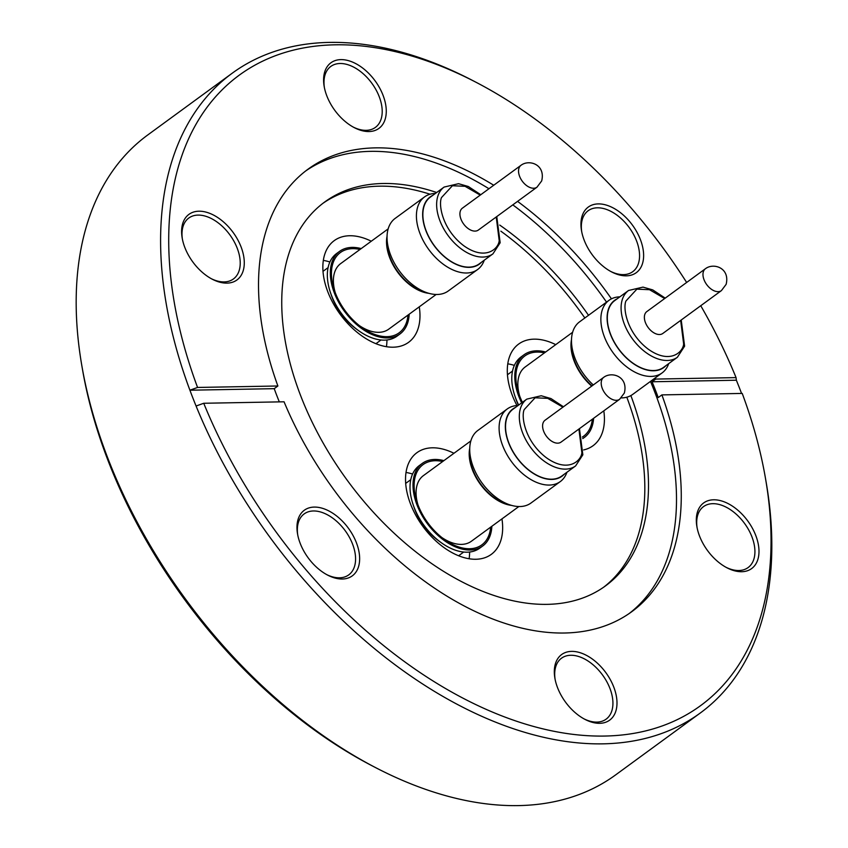 <?xml version="1.0" encoding="UTF-8"?>
<svg xmlns="http://www.w3.org/2000/svg" width="848" height="848" viewBox="0 0 848 848"><rect width="100%" height="100%" fill="white"/><g stroke="black" fill="none" stroke-linecap="round" stroke-linejoin="round"><path stroke-width="1.27" d="M514.354 365.403A62.985 38.701 53.8 0 0 507.782 363.824M516.962 405.545A62.985 38.701 -126.2 0 1 512.436 395.687A62.985 38.701 -126.2 0 1 518.679 344.044A62.985 38.701 -126.2 0 1 555.737 344.627M518.435 405.238A44.827 27.539 -126.2 0 1 516.803 401.411A44.827 27.539 -126.2 0 1 515.913 398.984L514.937 396.143A51.166 31.44 -126.2 0 1 521.032 356.966L524.022 354.782A51.166 31.44 -126.2 0 1 545.646 352.005M518.679 405.058A51.166 31.44 -126.2 0 1 515.955 398.92A51.166 31.44 -126.2 0 1 514.937 396.143M593.6 418.308A51.166 31.44 -126.2 0 1 584.431 437.388A51.166 31.44 -126.2 0 1 582.735 438.49M521.668 402.874A51.166 31.44 -126.2 0 1 518.944 396.726A51.166 31.44 -126.2 0 1 524.022 354.782M522.41 402.334A49.725 30.549 -126.2 0 1 519.941 396.716A49.725 30.549 -126.2 0 1 518.955 394.023A49.725 30.549 -126.2 0 1 544.437 352.885M572.623 332.278L525.188 366.972A40.64 24.974 53.8 0 0 519.729 396.154M591.703 386.116A40.64 24.974 -126.2 0 1 574.276 361.439A40.64 24.974 -126.2 0 1 571.51 339.56M592.042 385.872A40.354 24.793 -126.2 0 1 574.658 361.301A40.354 24.793 -126.2 0 1 571.52 342.253M668.701 363.622A44.965 27.634 -126.2 0 1 662.076 372.929A44.965 27.634 -126.2 0 1 651.041 376.417A44.965 27.634 -126.2 0 1 604.529 337.197A44.965 27.634 -126.2 0 1 608.991 300.33A44.965 27.634 -126.2 0 1 619.867 296.842M608.991 300.33L579.619 321.805A44.965 27.634 53.8 0 0 593.293 384.96M621.224 397.903A44.965 27.634 53.8 0 0 621.669 397.903A44.965 27.634 53.8 0 0 632.703 394.405L662.076 372.929M665.987 365.605A41.637 25.588 -126.2 0 1 610.496 334.472A41.637 25.588 -126.2 0 1 617.153 298.825M677.393 357.262L663.624 367.332A41.361 25.419 -126.2 0 1 653.479 370.544A41.361 25.419 -126.2 0 1 614.164 341.871A41.361 25.419 -126.2 0 1 614.789 300.552L628.559 290.482A41.361 25.419 -126.2 0 0 621.966 300.701A41.361 25.419 -126.2 0 0 633.138 339.794A41.361 25.419 -126.2 0 0 667.238 360.474A41.361 25.419 -126.2 0 0 677.393 357.262L684.612 346.164L681.22 320.003M721.415 290.61L662.807 333.465A13.547 8.321 -126.2 0 1 659.479 334.525A13.547 8.321 -126.2 0 1 646.611 325.123A13.547 8.321 -126.2 0 1 646.812 311.598L705.419 268.731A13.547 8.321 -126.2 0 0 703.469 271.413A13.547 8.321 -126.2 0 0 706.617 284.483A13.547 8.321 -126.2 0 0 718.086 291.659A13.547 8.321 -126.2 0 0 721.415 290.61L726.121 284.366C730.234 267.936 713.581 262.414 705.419 268.731M329.904 261.99A62.985 38.701 53.8 0 0 323.342 260.4M419.272 306.828A62.985 38.701 -126.2 0 1 408.598 342.316A62.985 38.701 -126.2 0 1 327.985 292.263A62.985 38.701 -126.2 0 1 334.239 240.631A62.985 38.701 -126.2 0 1 371.286 241.214M409.181 314.205A51.166 31.44 -126.2 0 1 399.98 333.974L396.991 336.158A51.166 31.44 -126.2 0 1 357.814 330.084L355.397 328.303A44.827 27.539 -126.2 0 1 332.352 297.998A44.827 27.539 -126.2 0 1 331.462 295.57L330.497 292.73A51.166 31.44 -126.2 0 1 336.582 253.552L339.571 251.368A51.166 31.44 -126.2 0 1 361.206 248.591M357.814 330.084A51.166 31.44 -126.2 0 1 331.504 295.496A51.166 31.44 -126.2 0 1 330.497 292.73M399.98 333.974A51.166 31.44 -126.2 0 1 334.494 293.313A51.166 31.44 -126.2 0 1 339.571 251.368M407.983 315.085A49.725 30.549 -126.2 0 1 361.057 326.904A49.725 30.549 -126.2 0 1 335.49 293.291A49.725 30.549 -126.2 0 1 334.504 290.599A49.725 30.549 -126.2 0 1 359.997 249.471M388.183 228.865L340.737 263.548A40.64 24.974 53.8 0 0 335.278 292.74M428.887 293.334A40.64 24.974 -126.2 0 1 389.836 258.025A40.64 24.974 -126.2 0 1 387.059 236.147M359.255 325.526A40.64 24.974 53.8 0 0 388.723 329.172L436.158 294.479M426.311 292.507A40.354 24.793 -126.2 0 1 390.218 257.887A40.354 24.793 -126.2 0 1 387.07 238.839M484.25 260.209A44.965 27.634 -126.2 0 1 477.625 269.516A44.965 27.634 -126.2 0 1 466.601 273.003A44.965 27.634 -126.2 0 1 420.078 233.783A44.965 27.634 -126.2 0 1 424.541 196.916A44.965 27.634 -126.2 0 1 435.416 193.418M424.541 196.916L395.168 218.392A44.965 27.634 53.8 0 0 394.49 263.304A44.965 27.634 53.8 0 0 437.229 294.479A44.965 27.634 53.8 0 0 448.253 290.991L477.625 269.516M481.547 262.18A41.637 25.588 -126.2 0 1 426.046 231.048A41.637 25.588 -126.2 0 1 432.703 195.4M492.942 253.849L479.173 263.919A41.361 25.419 -126.2 0 1 469.029 267.131A41.361 25.419 -126.2 0 1 429.713 238.458A41.361 25.419 -126.2 0 1 430.339 197.139L444.108 187.069A41.361 25.419 -126.2 0 0 437.515 197.287A41.361 25.419 -126.2 0 0 448.687 236.369A41.361 25.419 -126.2 0 0 482.798 257.061A41.361 25.419 -126.2 0 0 492.942 253.849L500.161 242.751L496.769 216.59M536.964 187.196L478.357 230.052A13.547 8.321 -126.2 0 1 475.039 231.101A13.547 8.321 -126.2 0 1 462.16 221.71A13.547 8.321 -126.2 0 1 462.361 208.184L520.969 165.318A13.547 8.321 -126.2 0 0 519.029 167.999A13.547 8.321 -126.2 0 0 522.177 181.059A13.547 8.321 -126.2 0 0 533.646 188.245A13.547 8.321 -126.2 0 0 536.964 187.196L541.671 180.942C545.794 164.512 529.141 159 520.969 165.318M412.584 474.043A62.985 38.701 53.8 0 0 406.022 472.463M501.952 518.891A62.985 38.701 -126.2 0 1 491.278 554.38A62.985 38.701 -126.2 0 1 410.665 504.327A62.985 38.701 -126.2 0 1 416.919 452.694A62.985 38.701 -126.2 0 1 453.966 453.277M491.861 526.269A51.166 31.44 -126.2 0 1 482.66 546.038L479.671 548.221A51.166 31.44 -126.2 0 1 440.494 542.148L438.077 540.356A44.827 27.539 -126.2 0 1 415.032 510.061A44.827 27.539 -126.2 0 1 414.142 507.634L413.177 504.793A51.166 31.44 -126.2 0 1 419.262 465.616L422.251 463.432A51.166 31.44 -126.2 0 1 443.886 460.644M440.494 542.148A51.166 31.44 -126.2 0 1 414.184 507.56A51.166 31.44 -126.2 0 1 413.177 504.793M482.66 546.038A51.166 31.44 -126.2 0 1 417.174 505.376A51.166 31.44 -126.2 0 1 422.251 463.432M490.663 527.149A49.725 30.549 -126.2 0 1 443.737 538.968A49.725 30.549 -126.2 0 1 418.17 505.355A49.725 30.549 -126.2 0 1 417.184 502.663A49.725 30.549 -126.2 0 1 442.677 461.535M470.852 440.918L423.417 475.611A40.64 24.974 53.8 0 0 417.958 504.804M511.567 505.397A40.64 24.974 -126.2 0 1 472.516 470.089A40.64 24.974 -126.2 0 1 469.739 448.2M441.935 537.59A40.64 24.974 53.8 0 0 471.403 541.236L518.838 506.542M508.991 504.571A40.354 24.793 -126.2 0 1 472.898 469.951A40.354 24.793 -126.2 0 1 469.75 450.903M566.93 472.262A44.965 27.634 -126.2 0 1 560.305 481.569A44.965 27.634 -126.2 0 1 549.281 485.067A44.965 27.634 -126.2 0 1 502.758 445.836A44.965 27.634 -126.2 0 1 507.221 408.98A44.965 27.634 -126.2 0 1 518.096 405.482M507.221 408.98L477.848 430.455A44.965 27.634 53.8 0 0 477.17 475.368A44.965 27.634 53.8 0 0 519.909 506.542A44.965 27.634 53.8 0 0 530.933 503.055L560.305 481.569M564.227 474.244A41.637 25.588 -126.2 0 1 508.726 443.112A41.637 25.588 -126.2 0 1 515.383 407.464M575.622 465.912L561.853 475.982A41.361 25.419 -126.2 0 1 551.709 479.194A41.361 25.419 -126.2 0 1 512.393 450.511A41.361 25.419 -126.2 0 1 513.019 409.202L526.788 399.132A41.361 25.419 -126.2 0 0 520.195 409.34A41.361 25.419 -126.2 0 0 531.367 448.433A41.361 25.419 -126.2 0 0 565.478 469.124A41.361 25.419 -126.2 0 0 575.622 465.912L582.841 454.814L579.449 428.653M619.644 399.26L561.037 442.115A13.547 8.321 -126.2 0 1 557.719 443.165A13.547 8.321 -126.2 0 1 544.84 433.773A13.547 8.321 -126.2 0 1 545.041 420.237L603.649 377.381A13.547 8.321 -126.2 0 0 601.709 380.052A13.547 8.321 -126.2 0 0 604.847 393.122A13.547 8.321 -126.2 0 0 616.326 400.309A13.547 8.321 -126.2 0 0 619.644 399.26L624.351 393.006C628.474 376.576 611.821 371.064 603.649 377.381M335.14 44.817A390.599 240.005 53.8 0 0 197.563 387.451L189.91 390.207A396.366 243.546 -126.2 0 1 232.257 73.182A396.366 243.546 -126.2 0 1 329.48 42.4A396.366 243.546 -126.2 0 1 472.58 80.475L476.163 82.341A390.599 240.005 53.8 0 0 335.14 44.817M232.257 73.182L147.806 134.927A396.366 243.546 53.8 0 0 81.917 366.156A396.366 243.546 53.8 0 0 375.42 767.525A396.366 243.546 53.8 0 0 518.52 805.6A396.366 243.546 53.8 0 0 615.743 774.818L700.194 713.073A396.366 243.546 -126.2 0 1 602.96 743.844A396.366 243.546 -126.2 0 1 196.079 406.022A396.366 243.546 -126.2 0 1 189.91 390.207L274.222 388.67A274.137 168.445 53.8 0 0 279.321 401.888M741.671 571.722A40.64 24.974 -126.2 0 1 726.99 567.81A40.64 24.974 -126.2 0 1 696.897 526.65A40.64 24.974 -126.2 0 1 713.624 499.79A40.64 24.974 -126.2 0 1 755.674 535.236A40.64 24.974 -126.2 0 1 741.671 571.722M726.079 567.323A37.768 23.203 53.8 0 0 738.841 570.513A37.768 23.203 53.8 0 0 748.095 567.577A37.768 23.203 53.8 0 0 748.667 529.862A37.768 23.203 53.8 0 0 712.776 503.68A37.768 23.203 53.8 0 0 703.522 506.616A37.768 23.203 53.8 0 0 697.088 527.668M599.674 723.312A40.64 24.974 -126.2 0 1 585.003 719.401A40.64 24.974 -126.2 0 1 554.899 678.241A40.64 24.974 -126.2 0 1 571.626 651.381A40.64 24.974 -126.2 0 1 613.676 686.827A40.64 24.974 -126.2 0 1 599.674 723.312M584.092 718.913A37.768 23.203 53.8 0 0 596.844 722.104A37.768 23.203 53.8 0 0 606.108 719.168A37.768 23.203 53.8 0 0 606.67 681.453A37.768 23.203 53.8 0 0 570.789 655.271A37.768 23.203 53.8 0 0 561.524 658.207A37.768 23.203 53.8 0 0 555.09 679.259M342.327 579.014A40.64 24.974 -126.2 0 1 327.646 575.114A40.64 24.974 -126.2 0 1 297.553 533.954A40.64 24.974 -126.2 0 1 314.279 507.083A40.64 24.974 -126.2 0 1 356.33 542.54A40.64 24.974 -126.2 0 1 342.327 579.014M326.734 574.626A37.768 23.203 53.8 0 0 339.497 577.806A37.768 23.203 53.8 0 0 348.751 574.87A37.768 23.203 53.8 0 0 349.323 537.155A37.768 23.203 53.8 0 0 313.442 510.973A37.768 23.203 53.8 0 0 304.178 513.909A37.768 23.203 53.8 0 0 297.743 534.971M226.967 283.126A40.64 24.974 -126.2 0 1 212.286 279.225A40.64 24.974 -126.2 0 1 182.193 238.065A40.64 24.974 -126.2 0 1 198.92 211.205A40.64 24.974 -126.2 0 1 240.97 246.651A40.64 24.974 -126.2 0 1 226.967 283.126M211.375 278.738A37.768 23.203 53.8 0 0 224.137 281.918A37.768 23.203 53.8 0 0 233.391 278.992A37.768 23.203 53.8 0 0 233.963 241.267A37.768 23.203 53.8 0 0 198.072 215.095A37.768 23.203 53.8 0 0 188.818 218.021A37.768 23.203 53.8 0 0 182.384 239.083M368.954 131.546A40.64 24.974 -126.2 0 1 354.284 127.635A40.64 24.974 -126.2 0 1 324.18 86.475A40.64 24.974 -126.2 0 1 340.907 59.614A40.64 24.974 -126.2 0 1 382.957 95.061A40.64 24.974 -126.2 0 1 368.954 131.546M353.372 127.147A37.768 23.203 53.8 0 0 366.124 130.338A37.768 23.203 53.8 0 0 375.388 127.401A37.768 23.203 53.8 0 0 375.95 89.687A37.768 23.203 53.8 0 0 340.069 63.505A37.768 23.203 53.8 0 0 330.805 66.441A37.768 23.203 53.8 0 0 324.371 87.492M626.312 275.833A40.64 24.974 -126.2 0 1 611.631 271.932A40.64 24.974 -126.2 0 1 581.537 230.773A40.64 24.974 -126.2 0 1 598.264 203.902A40.64 24.974 -126.2 0 1 640.314 239.359A40.64 24.974 -126.2 0 1 626.312 275.833M610.719 271.445A37.768 23.203 53.8 0 0 623.481 274.625A37.768 23.203 53.8 0 0 632.735 271.689A37.768 23.203 53.8 0 0 633.308 233.974A37.768 23.203 53.8 0 0 597.416 207.802A37.768 23.203 53.8 0 0 588.162 210.728A37.768 23.203 53.8 0 0 581.728 231.79M630.87 395.571A237.822 146.132 -126.2 0 1 605.504 585.894A237.822 146.132 -126.2 0 1 547.161 604.359A237.822 146.132 -126.2 0 1 321.169 439.497A237.822 146.132 -126.2 0 1 324.742 201.962A237.822 146.132 -126.2 0 1 383.073 183.497A237.822 146.132 -126.2 0 1 436.678 192.496M430.074 194.224A237.822 146.132 53.8 0 0 379.406 186.178A237.822 146.132 53.8 0 0 322.918 203.329M196.079 406.022L203.732 403.266L284.059 401.793A274.137 168.445 53.8 0 0 564.471 633.011A274.137 168.445 53.8 0 0 631.718 611.726A274.137 168.445 53.8 0 0 661.896 394.892L742.223 393.43A390.599 240.005 53.8 0 1 765.394 477.869L766.083 481.844A396.366 243.546 -126.2 0 1 700.194 713.073M274.222 388.67L277.89 385.988L197.563 387.451M493.727 185.246A274.137 168.445 53.8 0 0 375.314 147.87A274.137 168.445 53.8 0 0 308.078 169.155A274.137 168.445 53.8 0 0 277.89 385.988M488.957 188.733A274.137 168.445 53.8 0 0 370.544 151.357A274.137 168.445 53.8 0 0 305.715 170.936M741.555 393.44A396.366 243.546 53.8 0 0 736.361 380.222L652.059 381.77L655.737 379.077A274.137 168.445 53.8 0 0 655.25 377.922M736.361 380.222L736.064 377.614L655.737 379.077M736.064 377.614A390.599 240.005 53.8 0 0 700.745 305.725M686.647 282.469A390.599 240.005 53.8 0 0 476.163 82.341M611.45 298.825A274.137 168.445 53.8 0 0 517.566 201.379M203.732 403.266A390.599 240.005 53.8 0 0 570.439 734.029A390.599 240.005 53.8 0 0 765.394 477.869M375.42 767.525L371.837 765.659A390.599 240.005 -126.2 0 1 82.606 370.131L81.917 366.156M629.301 613.433A274.137 168.445 53.8 0 0 650.48 381.409M606.543 302.121A274.137 168.445 53.8 0 0 512.796 204.866M499.726 225.07A237.822 146.132 -126.2 0 1 588.512 315.297M652.059 381.77A274.137 168.445 -126.2 0 1 658.228 397.574L661.896 394.892M603.649 587.219A237.822 146.132 53.8 0 0 626.799 397.203M584.844 317.989A237.822 146.132 53.8 0 0 500.85 231.165M469.124 558.768A62.985 38.701 53.8 0 0 469.612 552.027M386.444 346.705A62.985 38.701 53.8 0 0 386.932 339.963M592.36 419.209A49.725 30.549 -126.2 0 1 582.385 437.027M603.808 410.835A62.985 38.701 -126.2 0 1 593.038 445.73A62.985 38.701 -126.2 0 1 583.657 449.917M680.668 320.406L683.658 344.097C682.788 352.673 669.326 364.492 647.872 348.899C626.619 332.575 622.771 307.813 625.962 300.976L636.859 289.157L649.483 289.698L664.673 298.528M496.228 216.993L499.207 240.673C498.338 249.248 484.876 261.078 463.432 245.475C442.168 229.161 438.321 204.4 441.511 197.552L452.408 185.744L465.033 186.284L480.233 195.114M578.908 429.046L581.887 452.737C581.018 461.312 567.556 473.142 546.112 457.538C524.848 441.225 521.001 416.463 524.191 409.616L535.088 397.797L547.713 398.348L562.913 407.178M584.431 437.388L582.756 438.607M381.006 339.984L375.929 343.705M463.686 552.048L458.609 555.769M563.454 406.775L550.977 398.56L541.225 395.751L526.788 399.132M410.771 479.682L405.683 483.402M480.774 194.711L468.297 186.496L458.545 183.687L444.108 187.069M328.091 267.618L323.003 271.339M665.224 298.125L652.748 289.91L642.996 287.112L628.559 290.482M512.542 371.042L507.454 374.752"/></g></svg>
